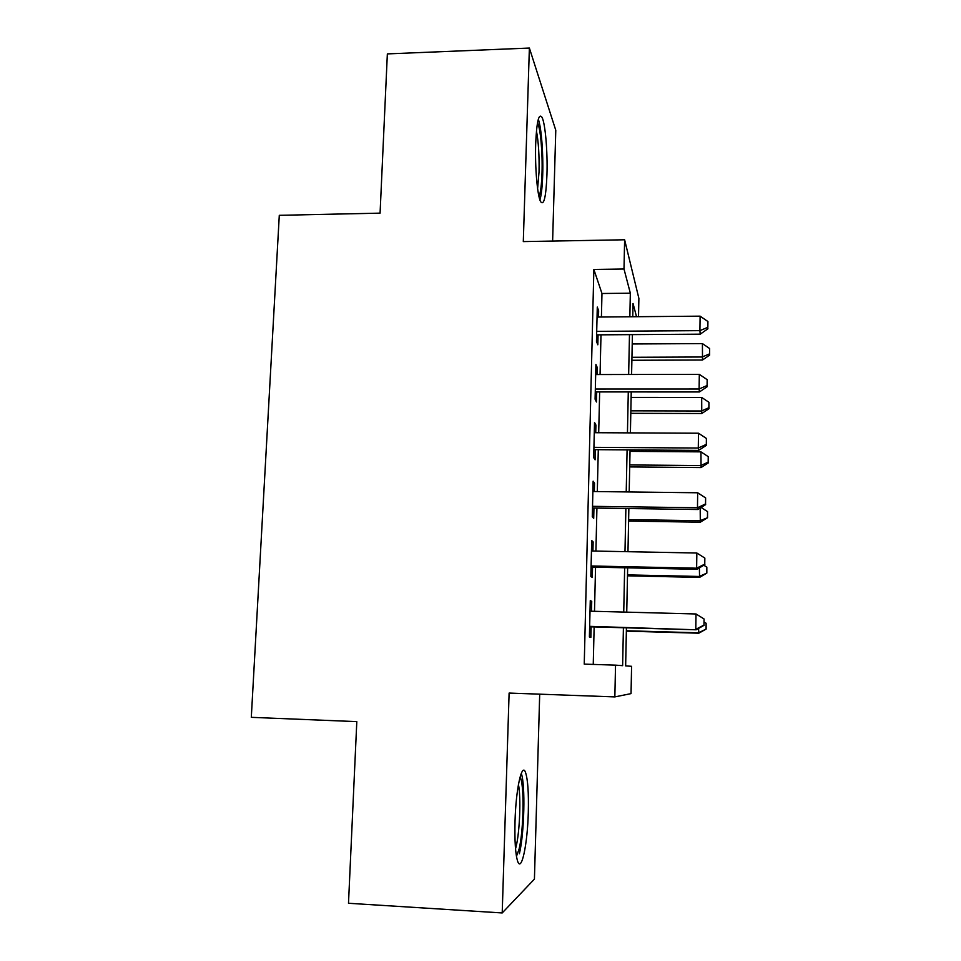 <?xml version="1.0" encoding="UTF-8"?>
<svg xmlns="http://www.w3.org/2000/svg" width="961" height="961" viewBox="0 0 961 961"><rect width="100%" height="100%" fill="white"/><g stroke="black" fill="none" stroke-linecap="round" stroke-linejoin="round"><path stroke-width="1.44" d="M528.298 812.297C528.754 792.765 527.841 779.515 525.547 772.536C521.967 761.773 515.889 788.561 515.024 821.427C514.555 841.187 515.456 854.533 517.715 861.464C521.607 872.72 527.565 843.542 528.298 812.297M546.953 174.698C547.71 151.97 545.331 123.488 542.004 117.302C538.785 112.761 536.682 121.651 535.673 143.982C534.881 167.298 537.379 195.744 540.575 201.606C543.902 206.086 546.028 197.125 546.953 174.698M626.428 627.821L625.647 665.889L631.581 666.309L631.041 693.614L614.848 696.905L615.533 665.144L622.632 665.661L623.413 627.737M552.623 241.067L555.782 130.288L529.379 48.05L387.355 53.9L380.075 213.138L279.291 215.324L251.301 717.338L356.807 721.627L348.495 903.268L502.207 912.95L534.424 879.099L539.698 694.178M601.418 317.022L601.97 293.501L593.862 269.452L624.001 269.02L624.626 239.782L638.885 298.39L638.512 316.698M591.495 611.22L591.724 601.358L590.27 600.601L589.393 636.975L590.871 637.359L591.123 626.836M592.925 551.037L593.141 541.92L591.7 540.538L590.847 576.492L592.3 577.501L592.541 567.098M594.342 491.527L594.535 483.155L593.129 481.173L592.276 516.718L593.706 518.339L593.946 508.057M595.736 432.702L595.916 425.05L594.523 422.48L593.682 457.616L595.099 459.839L595.34 449.664M597.117 374.55L597.286 367.595L595.916 364.447L595.087 399.187L596.469 401.998L596.709 391.944M593.862 269.452L584.24 664.123L615.533 665.144M593.249 664.423L594.138 626.92M594.499 611.304L595.544 567.17M595.916 551.085L596.925 508.093M597.31 491.564L598.295 449.688M598.703 432.726L599.652 391.944M600.06 374.538L600.997 334.836M598.487 317.046L598.643 310.787L597.286 307.064L596.469 341.407L597.826 344.795L598.066 334.848M614.848 696.905L509.114 693.061L502.207 912.95M529.379 48.05L523.301 241.595L624.626 239.782M636.518 316.71L633.047 303.496L632.77 316.746M632.41 334.62L631.593 374.478M631.233 391.944L630.404 432.882M630.056 449.916L629.191 491.948M628.854 508.537L627.977 551.698M627.653 567.843L626.74 612.145M629.851 316.77L630.332 293.177L624.001 269.02M623.737 612.073L624.65 567.783M624.986 551.65L625.875 508.501M626.224 491.912L627.089 449.892M627.449 432.87L628.29 391.944M628.65 374.49L629.479 334.644M601.97 293.501L630.332 293.177M597.201 310.799L598.643 310.787M595.844 367.607L597.286 367.595M594.463 425.05L595.916 425.05M593.081 483.143L594.535 483.155M591.676 541.896L593.141 541.92M590.246 601.322L591.724 601.358M596.625 334.86L700.221 334.176L699.908 330.644L596.709 331.365M707.849 327.317L707.921 321.527L707.849 327.317L699.908 330.644L700.113 316.157L597.045 317.058M700.221 334.176L707.945 328.746M707.921 321.527L700.113 316.157M631.882 360.267L702.503 360.015L702.419 343.594L632.218 343.978M631.942 357.288L702.227 356.999L709.554 353.864L709.638 355.089L709.626 348.519L709.554 353.864M702.419 343.594L709.626 348.519M709.638 355.089L702.503 360.015M537.487 122.948C540.478 127.765 542.689 152.811 542.016 172.86C541.608 184.992 540.587 192.849 538.953 196.416M537.607 188.608L539.025 171.995C539.361 155.49 538.508 141.832 536.442 130.984M539.926 199.972C541.403 194.963 542.328 186.554 542.713 174.722C543.397 153.7 541.391 127.489 538.316 119.26M520.021 777.185C524.442 782.795 523.865 829.787 519.12 848.971L516.453 856.383M515.528 848.791L516.141 846.437C519.817 831.541 521.078 796.897 518.435 784.476M519.396 853.728C524.382 833.211 525.499 784.536 521.27 773.365M595.255 391.932L699.428 391.956L699.103 389.001L595.327 389.025M707.092 385.505L707.164 379.655L707.092 385.505L699.103 389.001L699.308 374.346L595.676 374.55M699.428 391.956L707.188 386.706M707.164 379.655L699.308 374.346M593.874 449.652L698.623 450.397L698.287 448.042L593.934 447.333M706.323 444.366L706.395 438.444L706.323 444.366L698.287 448.042L698.491 433.219L594.282 432.702M698.623 450.397L706.419 445.327M706.395 438.444L698.491 433.219M592.481 508.033L697.806 509.51L697.47 507.768L592.517 506.327M705.554 503.912L705.626 497.93L705.554 503.912L697.47 507.768L697.674 492.777L592.877 491.515M697.806 509.51L705.65 504.621M705.626 497.93L697.674 492.777M591.063 567.074L696.989 569.296L696.629 568.191L591.099 565.981M704.761 564.143L704.845 558.089L704.761 564.143L696.629 568.191L696.845 553.019L591.447 551.001M696.989 569.296L704.869 564.612M704.845 558.089L696.845 553.019M630.8 413.314L701.77 413.506L701.686 397.446L631.125 397.386M630.848 410.827L701.506 410.996L708.87 407.716L708.954 408.737L708.942 402.299L708.87 407.716M701.686 397.446L708.942 402.299M708.954 408.737L701.77 413.506M629.707 466.914L701.049 467.563L700.953 451.862L630.02 451.358M629.743 464.944L700.761 465.568L708.173 462.133L708.257 462.95L708.245 456.655L708.173 462.133M700.953 451.862L708.245 456.655M708.257 462.95L701.049 467.563M628.602 521.078L700.305 522.195L700.185 508.021M628.626 519.625L700.016 520.718L707.548 517.727L707.536 511.6L707.464 517.126M701.11 507.456L707.536 511.6M707.548 517.727L700.305 522.195M627.485 575.819L699.56 577.405L699.38 567.879M627.509 574.894L699.26 576.456L706.84 573.104L706.828 567.122L706.755 572.708M703.824 565.236L706.828 567.122M706.84 573.104L699.56 577.405M589.634 626.788L696.148 629.791L589.646 626.344M703.969 625.094L704.053 618.968L703.969 625.094L695.788 629.323L696.004 613.971L590.018 611.184M696.148 629.791L704.089 625.299M704.053 618.968L696.004 613.971M626.356 631.137L698.815 633.203L698.563 628.422M626.368 630.752L698.503 632.806L706.131 629.071L706.107 623.257L706.035 628.902M704.125 622.031L706.107 623.257M706.131 629.071L698.815 633.203"/></g></svg>
